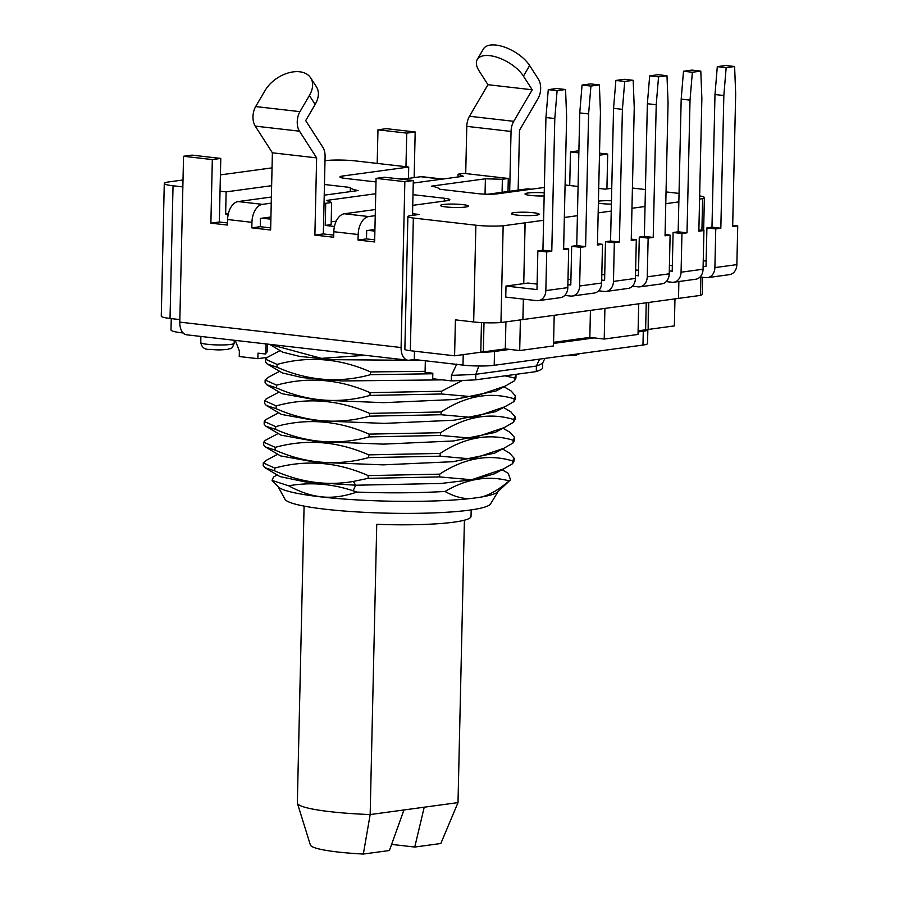 <?xml version="1.0" encoding="UTF-8"?>
<svg xmlns="http://www.w3.org/2000/svg" width="899" height="899" viewBox="0 0 899 899"><rect width="100%" height="100%" fill="white"/><g stroke="black" fill="none" stroke-linecap="round" stroke-linejoin="round"><path stroke-width="1.35" d="M699.658 195.881A22.284 2.697 -178.7 0 1 704.389 197.656A22.284 2.697 -178.7 0 1 702.625 198.657L699.579 199.072M542.929 250.203L551.784 251.226L554.795 118.533L557.11 90.664L548.266 89.653L545.94 117.522L542.929 250.203L537.86 250.9L536.984 289.59L506.002 286.039L523.746 283.623L525.061 222.817A22.284 2.697 1.3 0 0 525.128 222.806L543.614 220.289M564.347 217.468L577.416 215.693M598.161 212.872L611.23 211.096M631.963 208.276L645.044 206.489M665.777 203.668L678.846 201.893M525.061 222.817L503.159 225.795A22.284 2.697 -178.7 0 1 475.874 225.211L413.349 218.03A13.923 1.686 -178.7 0 1 407.876 216.569A13.923 1.686 -178.7 0 1 410.731 215.614L419.192 214.456L412.551 213.704L413.304 180.53L384.536 177.227L376.085 178.373L374.636 241.955L358.038 240.044L366.5 238.898L374.692 239.842M412.562 213.277L414.237 213.468L412.551 213.704L412.506 215.367M412.978 194.667L444.364 198.263A13.923 1.686 1.3 0 1 449.837 199.735A13.923 1.686 1.3 0 1 446.972 200.691L412.742 205.343M331.641 202.5L325.719 203.309L325.224 225.424L331.135 224.615L331.641 202.5L326.494 200.432L375.737 193.723M324.045 203.118L325.719 203.309M324.46 184.497L350.329 187.475A44.568 5.394 -178.7 0 0 358.117 190.566L324.224 195.184M271.633 185.688L226.143 191.869L220.03 191.172M179.856 319.594L170.023 318.46A22.284 2.697 1.3 0 1 161.269 316.111L164.281 183.43A22.284 2.697 -178.7 0 0 173.035 185.778L182.868 186.902M164.281 183.43A22.284 2.697 -178.7 0 1 168.855 181.901L183.025 179.98M272.037 167.866L220.401 174.889M325.011 160.663A22.284 2.697 -178.7 0 1 355.599 160.932L408.708 167.034L342.777 176.002A13.923 1.686 1.3 0 0 339.923 176.957A13.923 1.686 1.3 0 0 345.396 178.429L375.996 181.935M458.052 176.968L458.119 174.192L463.266 176.26L413.248 183.07M458.119 174.192L464.03 173.383L508.295 178.463L502.372 179.272L485.393 178.8L431.632 186.115A44.568 5.394 -178.7 0 1 439.42 189.217L478.167 193.667A13.923 1.686 1.3 0 0 497.686 193.791L544.356 187.442M578.079 186.475L565.089 184.98M598.712 188.419L605.139 189.161L611.747 188.262M632.424 188.06A13.923 1.686 -178.7 0 1 633.11 188.127L645.426 189.543M679.037 193.409L666.035 191.914M462.861 204.635A13.923 1.686 1.3 0 0 448.253 204.129A13.923 1.686 1.3 0 0 440.488 205.466A13.923 1.686 1.3 0 0 445.96 206.939A13.923 1.686 1.3 0 0 460.569 207.433A13.923 1.686 1.3 0 0 468.334 206.096A13.923 1.686 1.3 0 0 462.861 204.635M533.68 212.76A13.923 1.686 1.3 0 0 519.071 212.265A13.923 1.686 1.3 0 0 511.306 213.602A13.923 1.686 1.3 0 0 516.768 215.063A13.923 1.686 1.3 0 0 531.376 215.558A13.923 1.686 1.3 0 0 539.153 214.232A13.923 1.686 1.3 0 0 533.68 212.76M544.232 192.847A13.923 1.686 1.3 0 0 525.005 193.97A13.923 1.686 1.3 0 0 530.477 195.431A13.923 1.686 1.3 0 0 544.165 195.96M611.466 200.78A13.923 1.686 1.3 0 0 598.419 201.174M598.374 203.129A13.923 1.686 1.3 0 0 601.296 203.567A13.923 1.686 1.3 0 0 611.387 204.118M503.159 225.795L500.957 322.55L700.433 295.411L700.849 277.083M701.917 230.29L702.625 198.657M700.04 276.993L705.782 277.645A11.136 8.81 82.3 0 0 707.535 277.634L729.505 274.644A11.136 8.81 -97.7 0 0 736.854 264.621L737.731 225.919L732.696 225.346M525.128 222.806L523.746 283.623L527.983 283.05L537.108 284.095M563.651 248.338L568.685 248.922L567.808 287.624A11.136 8.81 -97.7 0 1 560.459 297.648L538.49 300.637A11.136 8.81 82.3 0 1 536.737 300.648L505.755 297.097L506.002 286.039M557.11 90.664L565.561 89.518L566.628 116.926L563.617 249.607L568.685 248.922M538.49 300.637A11.136 8.81 82.3 0 0 545.839 290.613L546.716 251.911L551.784 251.226M548.266 89.653L556.717 88.495L565.561 89.518M545.94 117.522L554.795 118.533M537.86 250.9L546.716 251.911M700.433 295.411A22.284 2.697 1.3 0 0 702.186 294.4L702.58 277.285M407.876 216.569L404.865 349.25A13.923 1.686 1.3 0 0 410.337 350.711L454.591 355.802L455.411 319.864L473.672 321.954A22.284 2.697 1.3 0 0 500.957 322.55M674.969 298.873L674.351 325.899L648.157 329.461L648.763 302.435M606.915 188.914L607.702 154.077L599.464 155.201M377.198 163.416L377.962 129.816L406.73 133.119L415.181 131.973L386.413 128.669L377.962 129.816M405.966 166.72L406.73 133.119M509.688 191.262L511.048 131.445A13.923 8.361 -83.5 0 1 513.745 121.331L532.208 89.788L523.432 76.112A27.858 13.182 30.3 0 0 498.698 57.828A27.858 13.182 30.3 0 0 477.268 59.503A27.858 13.182 30.3 0 0 479.178 71.032L487.955 84.697L469.48 116.252A13.923 8.361 96.5 0 0 466.783 126.354L465.716 173.574M569.719 185.52L570.483 151.92L578.889 150.785M578.844 152.886L570.483 151.92M507.991 191.487L508.295 178.463M408.449 178.384L408.708 167.034M485.044 194.162L485.393 178.8M502.08 192.296L502.372 179.272M531.242 189.217L528.443 188.902A16.71 10.035 96.5 0 0 526.915 188.914L487.921 194.229M607.702 154.077L599.509 153.133M523.432 76.112L529.635 65.526L538.411 79.202A13.923 8.361 -83.5 0 1 540.659 88.63A13.923 8.361 -83.5 0 1 537.962 98.744L519.498 130.288L518.139 190.116M414.147 177.609L415.181 131.973M442.724 179.058L422.227 176.71A16.71 10.035 96.5 0 0 420.698 176.721L403.55 179.058M529.635 65.526A27.858 13.182 -149.7 0 0 504.901 47.242A27.858 13.182 -149.7 0 0 483.46 48.917L477.268 59.503M532.208 89.788L487.955 84.697M228.234 214.288L225.638 213.984L226.143 191.869M270.925 216.985L262.148 218.176L270.88 219.187M325.224 225.424L334.45 226.481M374.917 229.481L368.376 230.38L374.883 231.122M366.5 238.898L366.68 230.605L368.376 230.38M323.348 233.942L314.886 235.088L316.639 157.887L299.491 131.187L255.237 126.107A13.923 8.361 96.5 0 1 252.979 116.679A13.923 8.361 96.5 0 1 255.676 106.565L265.138 90.417A27.858 17.946 147.3 0 1 288.759 72.797A27.858 17.946 147.3 0 1 310.694 77.898A27.858 17.946 147.3 0 1 309.391 95.496L315.144 104.453L305.694 120.601L322.842 147.301A13.923 8.361 -83.5 0 1 325.09 156.741L323.348 233.942L333.743 235.133M271.24 203.163L262.463 204.354A16.71 10.035 -83.5 0 0 251.945 222.323L251.821 227.852L260.272 226.705L270.678 227.897M260.272 226.705L260.463 218.412L262.148 218.176M414.484 351.194L414.293 359.51L409.225 360.207A13.923 8.361 -83.5 0 1 407.955 360.218L186.655 334.81A13.923 8.361 96.5 0 1 179.789 322.123L183.553 156.269L192.015 155.122L220.783 158.426L219.334 222.008L227.526 222.941M407.955 360.218A13.923 8.361 -83.5 0 1 401.089 347.531L404.853 181.677L413.304 180.53M481.471 322.595L480.796 352.228L454.591 355.802M480.796 352.15A16.71 2.023 1.3 0 0 483.336 351.891L505.305 348.902L505.923 321.876M480.796 352.183A22.284 2.697 -178.7 0 0 494.517 351.475L509.733 349.408L505.305 348.902M520.386 319.909L519.689 350.554L509.733 349.408M554.2 315.302L553.503 345.946L519.689 350.554M638.076 331.945L643.279 331.237A22.284 2.697 -178.7 0 0 647.853 329.708L647.538 343.53A22.284 2.697 1.3 0 1 642.965 345.059L643.279 331.237M414.293 359.51L462.985 365.106A22.284 2.697 1.3 0 0 494.203 365.297L642.965 345.059M553.559 343.44L594.261 337.9L589.834 337.395L553.582 342.328M638.717 303.806L638.02 334.45L604.218 339.047L594.261 337.9M590.441 310.369L589.834 337.395M604.915 308.402L604.218 339.047M638.11 330.832L645.617 329.809A16.71 2.023 1.3 0 0 647.73 329.416A22.284 2.697 -178.7 0 1 647.853 329.708M648.336 302.491L648.157 329.461M171.248 318.606L171.001 329.911A27.858 3.371 1.3 0 0 181.935 332.844L183.16 332.978M220.783 158.426L212.321 159.572L183.553 156.269M219.334 222.008L210.883 223.154L212.321 159.572M210.883 223.154L227.481 225.053L227.604 219.525A16.71 10.035 96.5 0 1 238.123 201.567L262.463 204.354M271.386 197.038L238.123 201.567M225.638 213.984L228.38 213.614M251.821 227.852L270.633 230.009L272.386 152.808L255.237 126.107M315.144 104.453A27.858 17.946 -32.7 0 0 316.459 86.866L310.694 77.898M299.491 131.187A13.923 8.361 -83.5 0 1 297.243 121.758A13.923 8.361 -83.5 0 1 299.94 111.645L309.391 95.496M314.886 235.088L333.698 237.257L333.821 231.728A16.71 10.035 96.5 0 1 344.339 213.76L368.691 216.558A16.71 10.035 -83.5 0 0 358.173 234.515L358.038 240.044M375.377 209.534L344.339 213.76M331.203 221.828L336.248 221.143M375.231 215.659L368.691 216.558M404.853 181.677L376.085 178.373M316.639 157.887L272.386 152.808M350.239 191.644L350.329 187.475M235.291 340.395L239.37 351.003L239.246 356.532L257.878 358.667L258.002 353.138L265.744 354.026L265.969 343.924M265.744 354.026A125.343 15.159 -178.7 0 1 267.194 351.891L267.374 344.081M432.812 373.759L370.467 374.692L370.523 371.928C339.608 358.296 308.458 355.802 277.094 364.432L265.621 359.24L267.273 357.386L257.878 358.667M267.273 357.386L280.083 350.576M370.523 371.928L425.092 371.332L425.07 372.321L432.824 373.209L432.689 378.737L451.32 380.873A153.201 18.531 1.3 0 0 475.706 379.827L536.287 371.579A153.201 18.531 1.3 0 0 542.603 368.455L542.726 362.926A153.201 18.531 -178.7 0 1 536.411 366.05L475.841 374.299A153.201 18.531 -178.7 0 1 451.444 375.355L451.32 380.873M421.923 360.387L332.585 359.667L299.648 356.42L282.87 352.217L269.52 344.328M442.533 379.872L342.013 380.951L302.39 377.614L282.387 372.95L267.239 363.994L265.565 362.005L265.621 359.24M441.521 393.998L369.995 395.425L370.051 392.661L441.578 391.234L441.521 393.998L473.47 396.83L505.272 386.087L496.136 390.941L454.366 399.516L383.738 402.662L316.751 399.988L281.938 393.695L266.789 384.738L265.093 382.738L265.149 379.962M369.579 413.394L441.117 411.967L441.049 414.731L369.523 416.158L369.579 413.394C338.653 399.763 307.514 397.268 276.15 405.899L264.688 400.707L266.126 398.954L279.139 392.043M514.071 398.751L515.543 396.021L515.475 398.785L514.014 401.516L514.071 398.751C489.899 391.514 465.57 395.92 441.117 411.967M515.543 396.021L511.093 390.964M370.051 392.661C339.013 379.018 307.863 376.524 276.622 385.165L265.149 379.974L268.823 377.041M514.543 378.018L516.015 375.288L515.947 378.052L514.475 380.783L514.543 378.018L505.024 375.838M462.457 380.479L441.578 391.234M516.015 375.288L515.88 374.366M277.094 364.432L277.027 367.197C307.896 380.828 339.035 383.322 370.467 374.692M277.027 367.197L267.239 363.994M505.272 386.087L514.475 380.783M276.622 385.165L276.566 387.93C307.537 401.561 338.687 404.056 369.995 395.425M276.566 387.93L266.789 384.738M277.533 345.25L277.499 346.463L321.392 358.353L365.185 355.307M277.499 346.463L270.194 344.407M425.339 360.78L425.092 371.332M456.771 364.073L451.444 375.355M478.875 365.994L475.841 374.299L475.706 379.827M536.287 371.579L536.411 366.05L539.602 359.117M544.873 358.409L542.726 362.926M512.655 460.94L514.127 458.22L514.071 460.985L512.599 463.704L512.655 460.94C488.595 453.692 464.277 458.097 439.701 474.155L439.633 476.919L471.649 479.751L503.44 468.986L512.599 463.704M439.633 476.919L368.107 478.358L368.174 475.593C337.249 461.962 306.109 459.456 274.746 468.098L274.678 470.851L264.902 467.66L263.205 465.637L263.272 462.906M274.678 470.851C301.165 482.471 327.393 485.999 353.341 481.437L368.107 478.358M441.049 414.731L473.043 417.563L504.845 406.798L495.675 411.663L454.141 420.215L384.334 423.395L316.504 420.743L281.454 414.417L266.306 405.46L264.621 403.471L264.688 400.696M369.118 434.127L440.645 432.7L440.577 435.464L472.514 438.296L504.328 427.553L495.192 432.408L453.456 440.971L383.525 444.128L315.886 441.465L280.994 435.15L265.846 426.205L264.149 424.193L264.216 421.429L275.678 426.632L275.622 429.396C306.649 443.027 337.788 445.522 369.051 436.892L369.118 434.127C338.058 420.485 306.919 417.99 275.678 426.632M368.646 454.86L440.173 453.422L440.105 456.186L472.132 459.018L503.889 448.264L494.742 453.13L453.13 461.693L382.963 464.862L315.695 462.221L280.51 455.883L265.374 446.927L263.677 444.926L263.744 442.162L275.218 447.365L275.15 450.129C306.132 463.76 337.282 466.255 368.579 457.625L368.646 454.86C337.766 441.229 306.615 438.734 275.218 447.365M503.44 468.986L494.27 473.863L474.593 479.448L441.094 483.46L355.667 485.224L305.604 481.965L280.038 476.616L264.857 467.637M504.845 406.798L514.014 401.516M276.15 405.899L276.094 408.663C306.941 422.283 338.091 424.789 369.523 416.158M276.094 408.663L266.306 405.46M513.599 419.473L515.071 416.754L515.003 419.518L513.543 422.238L513.599 419.473C489.506 412.236 465.188 416.642 440.645 432.7M504.328 427.553L513.543 422.238M440.577 435.464L369.051 436.892M275.622 429.396L265.846 426.205M513.127 440.207L514.599 437.487L514.543 440.252L513.071 442.971L513.127 440.207C488.944 432.981 464.626 437.386 440.173 453.422M503.889 448.264L513.071 442.971M440.105 456.186L368.579 457.625M275.15 450.129L265.362 446.927M263.744 442.162L265.194 440.42L278.196 433.498M502.114 469.694L508.272 473.335L510.52 479.83L509.16 480.875C487.865 475.256 466.48 478.796 444.994 491.472C416.507 493.045 387.143 493.248 356.892 492.079L353.127 490.798C331.607 483.673 310.133 482.01 288.691 485.808L272.049 480.392L273.543 476.964M274.746 468.098L263.272 462.895L266.936 459.973M368.174 475.593L439.701 474.155M514.127 458.22L509.609 453.118M514.599 437.487L510.126 432.419M264.216 421.429L265.654 419.687L278.668 412.765M515.071 416.754L510.688 411.731M444.994 491.472C453.422 496.169 461.468 498.563 469.154 498.675A110.521 13.373 1.3 0 0 481.842 496.945A110.521 13.373 1.3 0 0 497.585 492.011A110.521 13.373 1.3 0 0 497.709 491.888A110.521 13.373 1.3 0 0 497.743 491.865M356.892 492.079C343.53 496.619 331.529 498.17 320.887 496.72C310.807 495.664 300.075 492.023 288.691 485.808M272.127 480.471L278.375 486.921A110.521 13.373 1.3 0 0 321.01 496.9A110.521 13.373 1.3 0 0 469.154 498.675M278.038 486.561L284.983 499.248A103.059 12.462 1.3 0 0 325.247 509.216A103.059 12.462 1.3 0 0 430.082 513.026A103.059 12.462 1.3 0 0 490.551 503.912L498.08 491.551M481.842 496.945C490.337 494.529 499.439 489.168 509.16 480.875M497.585 492.011L510.475 479.875M471.166 509.902L471.02 516.419A83.562 10.103 1.3 0 1 376.748 524.319L370.163 814.561A83.562 10.103 1.3 0 1 330.18 811.673A83.562 10.103 1.3 0 1 297.412 803.29A83.562 10.103 1.3 0 1 297.344 802.874L304.087 506.103M297.412 803.29L310.38 845.004A69.639 8.428 1.3 0 0 337.687 851.994A69.639 8.428 1.3 0 0 363.342 854.05L389.402 850.51L403.943 809.965L458.007 802.605L464.412 520.184M363.342 854.05L370.163 814.561L403.943 809.965M458.007 802.605L440.813 843.509L414.754 847.049L391.593 844.397M424.227 807.201L414.754 847.049M706.153 261.092L703.243 260.755M714.986 94.519L723.841 95.53L726.156 67.661L734.607 66.515L725.763 65.492L717.301 66.65L714.986 94.519L711.974 227.2L706.906 227.897L706.03 266.587L703.119 266.261M734.607 66.515L735.674 93.923L732.663 226.604L737.731 225.919M723.841 95.53L720.829 228.222L715.761 228.908L714.885 267.61A11.136 8.81 82.3 0 1 707.535 277.634M711.974 227.2L720.829 228.222M706.906 227.897L715.761 228.908M726.156 67.661L717.301 66.65M647.37 103.722L656.225 104.734L658.54 76.865L666.991 75.718L658.135 74.696L649.685 75.842L647.37 103.722L644.358 236.403L639.29 237.089L648.145 238.111L647.258 276.813A11.136 8.81 82.3 0 1 639.908 286.837A11.136 8.81 82.3 0 1 638.155 286.848L632.424 286.197M639.29 237.089L638.414 275.791L635.492 275.454M644.358 236.403L653.213 237.415L648.145 238.111M656.225 104.734L653.213 237.415M658.54 76.865L649.685 75.842M666.991 75.718L668.058 103.127L665.046 235.808L670.115 235.122L665.069 234.538M638.537 270.296L635.615 269.958M639.908 286.837L661.889 283.848A11.136 8.81 -97.7 0 0 669.238 273.824L670.115 235.122M681.184 99.115L690.027 100.137L692.354 72.257L700.804 71.111L691.949 70.1L683.498 71.246L681.184 99.115L678.172 231.807L673.093 232.493L681.948 233.504L681.071 272.206A11.136 8.81 82.3 0 1 673.722 282.23A11.136 8.81 82.3 0 1 671.969 282.252L666.226 281.589M673.093 232.493L672.216 271.195L669.306 270.857M678.172 231.807L687.016 232.819L681.948 233.504M690.027 100.137L687.016 232.819M692.354 72.257L683.498 71.246M700.804 71.111L701.861 98.53L698.849 231.212L703.928 230.515L698.883 229.942M672.34 265.699L669.429 265.362M673.722 282.23L695.702 279.241A11.136 8.81 -97.7 0 0 703.052 269.217L703.928 230.515M631.267 239.145L636.312 239.718L635.424 278.42A11.136 8.81 -97.7 0 1 628.075 288.444L606.106 291.433A11.136 8.81 82.3 0 1 604.353 291.456L598.61 290.793M604.724 274.892L601.813 274.555M624.726 81.461L615.882 80.449L613.556 108.318L610.556 240.999L619.4 242.022L622.411 109.341L624.726 81.461L633.188 80.314L634.245 107.723L631.233 240.415L636.312 239.718M606.106 291.433A11.136 8.81 82.3 0 0 613.455 281.409L614.332 242.708L619.4 242.022M615.882 80.449L624.333 79.292L633.188 80.314M610.556 240.999L605.476 241.696L604.6 280.398L601.689 280.061M613.556 108.318L622.411 109.341M605.476 241.696L614.332 242.708M597.453 243.741L602.499 244.326L601.622 283.016A11.136 8.81 -97.7 0 1 594.273 293.04L572.292 296.029A11.136 8.81 82.3 0 1 570.539 296.052L564.808 295.389M570.921 279.499L567.999 279.162M590.924 86.068L582.069 85.045L579.754 112.914L576.742 245.607L585.597 246.618L588.609 113.937L590.924 86.068L599.375 84.911L600.442 112.33L597.43 245.011L602.499 244.326M572.292 296.029A11.136 8.81 82.3 0 0 579.641 286.006L580.518 247.315L585.597 246.618M582.069 85.045L590.519 83.899L599.375 84.911M576.742 245.607L571.674 246.292L570.798 284.994L567.876 284.657M579.754 112.914L588.609 113.937M571.674 246.292L580.518 247.315M678.52 298.389L678.869 281.533L678.464 298.401M522.937 319.561L523.387 299.12L522.87 319.561M545.839 290.613L567.808 287.624M511.048 131.445L466.783 126.354M530.477 189.329L526.915 188.914M441.96 179.159L420.698 176.721M469.48 116.252L513.745 121.331M342.777 176.002L342.733 178.036M173.035 185.778L170.023 318.46M413.349 218.03L410.337 350.711M473.672 321.954L475.874 225.211M483.999 322.719L483.336 351.891M494.517 351.475L494.203 365.297M645.617 329.809L646.235 302.783M181.969 331.439L181.935 332.844M444.297 201.05L444.364 198.263M251.945 222.323L227.604 219.525M358.173 234.515L333.821 231.728M179.789 322.123L401.089 347.531M255.676 106.565L299.94 111.645M462.985 365.106L463.221 354.622M200.758 342.53A16.71 2.023 1.3 0 0 207.321 344.295A16.71 2.023 1.3 0 0 208.523 344.418A16.71 2.023 1.3 0 0 225.503 344.868A16.71 2.023 1.3 0 0 234.167 343.294C231.403 350.835 230.661 347.722 228.155 349.273C218.064 350.408 215.075 349.689 210.063 349.363C204.86 349.812 201.758 347.542 200.758 342.53L200.893 336.451M353.341 481.437L355.667 485.224L353.127 490.798M714.885 267.61L736.854 264.621M647.258 276.813L669.238 273.824M681.071 272.206L703.052 269.217M613.455 281.409L635.424 278.42M579.641 286.006L601.622 283.016M396.234 178.564A12.53 1.517 -178.7 0 1 402.673 179.013A12.53 1.517 -178.7 0 1 406.798 179.778M704.389 197.656L703.636 230.481M234.246 340.272L234.167 343.294M579.675 353.667L575.832 355.262L564.044 355.79M279.611 371.309L268.037 377.456M503.991 386.772L511.475 391.2M266.104 460.412L277.735 454.231M510.081 453.399L502.575 448.972M510.542 432.655L503.047 428.227M511.025 411.933L503.519 407.494M273.431 477.021L277.274 474.975M408.168 179.935L395.74 178.508"/></g></svg>
